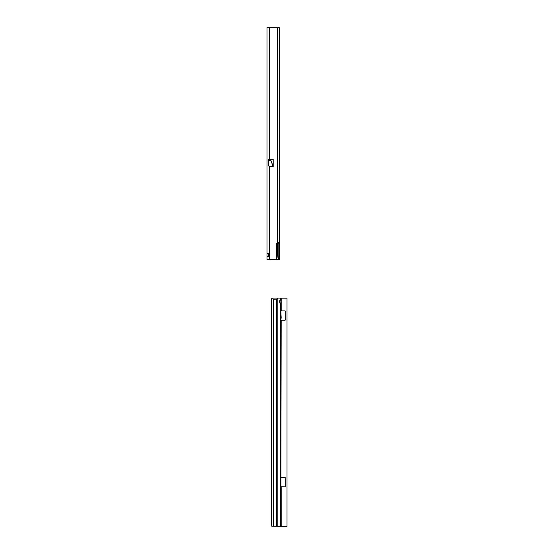 <?xml version="1.0" encoding="UTF-8"?>
<svg xmlns="http://www.w3.org/2000/svg" width="554" height="554" viewBox="0 0 554 554"><rect width="100%" height="100%" fill="white"/><g stroke="black" fill="none" stroke-linecap="round" stroke-linejoin="round"><path stroke-width="0.83" d="M277.63 242.486L277.63 255.2L278.219 259.604L266.986 259.604L266.986 253.4L267.506 253.226M268.455 256.502L268.461 253.427M277.63 255.2L278.129 255.2L278.482 259.597L279.354 259.591L278.482 259.604M279.188 27.714L266.986 27.7L266.986 253.67C267.333 252.901 268.205 253.123 269.59 254.334A1.738 1.738 0 0 1 269.59 255.595C268.157 256.827 267.291 257.049 266.986 256.26L268.434 256.26M269.59 159.303L273.198 159.303L273.198 166.408L270.802 160.238L273.115 166.581L269.59 166.581L268.309 165.653L268.309 159.303L269.59 159.303L269.59 27.7M269.59 166.581L269.59 259.604L274.929 259.604A1.738 1.738 0 0 0 276.668 257.866L276.668 243.947A1.738 1.738 0 0 1 277.339 242.576L279.154 242.209L279.396 240.471L279.396 29.438L279.354 259.591M266.986 212.445L266.986 211.24M266.986 197.57L266.986 197.162M266.986 194.558L266.986 194.025M266.986 253.67L268.434 253.67M279.562 243.213L278.129 243.213L278.129 255.2M278.198 242.32L278.129 243.213M279.354 27.714L279.645 242.209M267.513 256.71L266.986 256.26M279.604 301.591A1.593 0.935 89.7 0 0 280.511 303.19L280.899 302.99L280.899 300.22L280.511 300.005A1.593 0.935 89.7 0 0 279.604 301.591M277.277 298.094L276.633 299.832L273.323 299.832L273.323 526.224L281.19 526.3L271.799 526.238L271.64 525.081L271.64 299.271L271.799 298.107L277.803 298.094L277.803 526.231M279.735 302.408L279.735 300.78M285.739 478.469A0.873 0.873 0 0 0 284.874 477.603L280.906 477.603L281.19 320.191L284.874 320.191A0.873 0.873 -0 0 0 285.739 319.326L285.739 311.784A0.873 0.873 -0 0 0 284.874 310.926L280.899 310.953M281.217 318.183L280.899 312.664L281.217 318.183M280.899 485.138L280.899 485.996M280.899 486.827L284.874 486.869A0.873 0.873 0 0 0 285.739 486.003L285.739 478.462A0.873 0.873 0 0 0 284.874 477.596L281.19 477.596M285.739 311.784A0.873 0.873 -0 0 0 284.874 310.919L281.19 310.919L281.19 298.163L280.899 300.22L280.899 298.128L277.803 298.094M279.735 302.99L280.899 302.99L280.899 526.258M279.791 300.22L280.899 300.22M273.323 526.224L272.949 526.238M273.323 299.832L272.679 298.094M281.19 298.163L287.014 298.163L287.014 526.293L281.19 526.3L281.19 486.869M287.014 526.293L281.19 526.293M277.921 255.2L277.921 242.403M277.339 242.576L277.339 27.7M279.562 257.866L278.475 257.866M270.802 159.303L270.802 160.175L268.309 160.175M270.927 159.303L270.802 160.238L268.309 160.238M280.511 303.19L280.511 526.252M280.511 298.121L280.511 300.005M276.633 526.224L276.633 299.832M271.889 298.1L271.889 526.231"/></g></svg>
